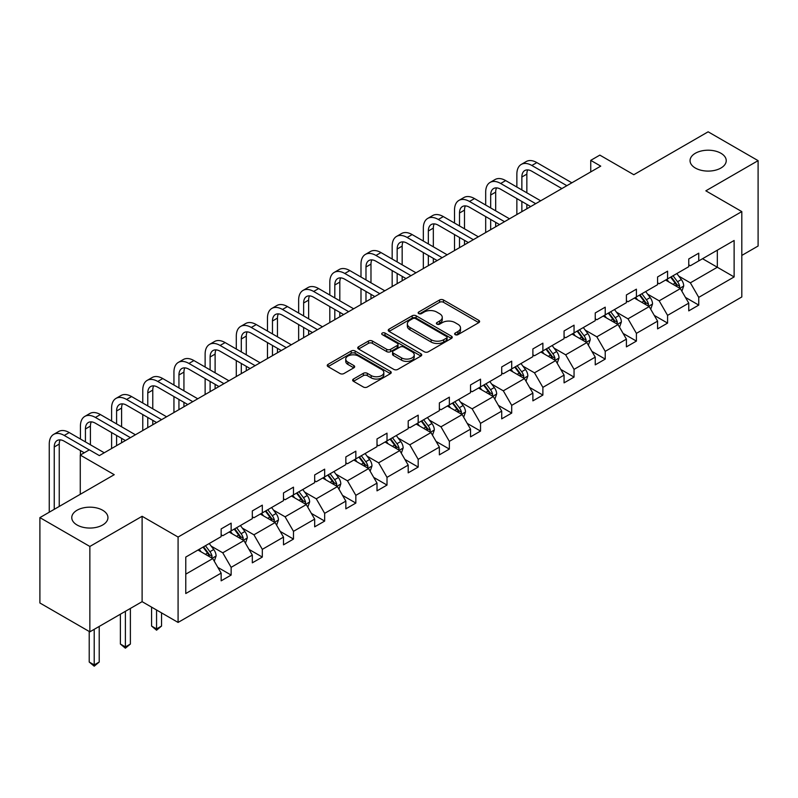 <?xml version="1.0" encoding="UTF-8"?>
<svg xmlns="http://www.w3.org/2000/svg" width="798" height="798" viewBox="0 0 798 798"><rect width="100%" height="100%" fill="white"/><g stroke="black" fill="none" stroke-linecap="round" stroke-linejoin="round"><path stroke-width="1.2" d="M102.643 510.231A18.085 10.444 0 0 0 82.932 507.967A18.085 10.444 0 0 0 71.77 517.613A18.085 10.444 0 0 0 77.067 524.994A18.085 10.444 0 0 0 96.777 527.259A18.085 10.444 0 0 0 107.949 517.613A18.085 10.444 0 0 0 102.643 510.231M720.933 153.266A18.085 10.444 0 0 0 701.223 151.002A18.085 10.444 0 0 0 690.051 160.647A18.085 10.444 0 0 0 695.357 168.039A18.085 10.444 0 0 0 715.068 170.293A18.085 10.444 0 0 0 726.23 160.647A18.085 10.444 0 0 0 720.933 153.266M455.209 334.661A1.945 1.117 0 0 0 457.952 334.661L478.8 322.631A2.773 1.606 0 0 0 479.608 321.504A2.773 1.606 0 0 0 478.8 320.367L443.489 299.988A2.773 1.606 0 0 0 439.568 299.988L418.721 312.018A1.945 1.117 0 0 0 418.152 312.806A1.945 1.117 0 0 0 418.721 313.604A1.945 1.117 0 0 0 421.474 313.604L424.167 312.048A8.878 5.127 0 0 1 436.725 312.048L439.668 313.744A8.878 5.127 0 0 1 442.262 317.365A8.878 5.127 0 0 1 439.668 320.996L436.965 322.552A1.945 1.117 0 0 0 436.396 323.34A1.945 1.117 0 0 0 436.965 324.138A1.945 1.117 0 0 0 439.718 324.138L442.411 322.572A8.878 5.127 0 0 1 454.96 322.572L457.902 324.277A8.878 5.127 0 0 1 460.506 327.898A8.878 5.127 0 0 1 457.902 331.519L455.209 333.075A1.945 1.117 0 0 0 454.641 333.873A1.945 1.117 0 0 0 455.209 334.661L455.209 333.075M741.811 255.43L758.1 246.023L758.1 160.647L708.145 131.81L633.802 174.722L599.837 155.111L590.739 160.358L590.739 171.899M89.855 631.836L142.114 601.662L142.114 516.286L89.855 546.46L89.855 631.836L39.9 602.989L39.9 517.613L114.234 474.69L80.269 455.079L80.269 494.311M89.855 546.46L39.9 517.613M353.454 379.03A2.773 1.606 0 0 0 352.646 380.157A2.773 1.606 0 0 0 353.454 381.294L363.359 387.01A2.773 1.606 0 0 0 367.289 387.01L390.431 373.654A2.773 1.606 0 0 0 391.239 372.516A2.773 1.606 0 0 0 390.431 371.389L355.12 351A2.773 1.606 0 0 0 351.2 351L328.058 364.367A2.773 1.606 0 0 0 327.24 365.494A2.773 1.606 0 0 0 328.058 366.631L340.018 373.534A2.773 1.606 0 0 0 343.948 373.534L353.853 367.818A2.773 1.606 0 0 0 354.661 366.681A2.773 1.606 0 0 0 353.853 365.554L347.918 362.132A7.421 4.279 0 0 1 345.743 359.1A7.421 4.279 0 0 1 350.322 355.14A7.421 4.279 0 0 1 358.412 356.068L381.653 369.484A7.421 4.279 0 0 1 383.828 372.516A7.421 4.279 0 0 1 379.25 376.476A7.421 4.279 0 0 1 371.16 375.549L367.289 373.314A2.773 1.606 0 0 0 363.359 373.314L353.454 379.03L353.454 381.294M80.269 455.079L89.356 449.833L99.351 455.598L600.734 166.134L590.739 160.358M142.114 516.286L178.084 537.054L741.811 211.59L741.811 296.966L178.084 622.43L178.084 537.054M758.1 160.647L705.841 190.822L741.811 211.59M424.366 351.798A2.773 1.606 0 0 0 428.287 351.798L451.429 338.432A2.773 1.606 0 0 0 452.247 337.295A2.773 1.606 0 0 0 451.429 336.167L416.127 315.779A2.773 1.606 0 0 0 412.207 315.779L389.055 329.145A2.773 1.606 0 0 0 388.247 330.272A2.773 1.606 0 0 0 389.055 331.409L424.366 351.798M383.07 335.08A1.945 1.117 0 0 1 385.035 335.36L385.035 333.055L420.935 353.773A2.773 1.606 0 0 1 421.743 354.911A2.773 1.606 0 0 1 420.935 356.038L397.783 369.404A2.773 1.606 0 0 1 393.863 369.404L358.561 349.015L358.561 346.751A2.773 1.606 0 0 0 357.743 347.888A2.773 1.606 0 0 0 358.561 349.015M358.561 346.751L368.467 341.035A2.773 1.606 0 0 1 372.387 341.035L386.701 349.305A2.773 1.606 0 0 0 390.631 349.305L397.195 345.504A2.773 1.606 0 0 0 398.012 344.377A2.773 1.606 0 0 0 397.195 343.24L382.292 334.641A1.945 1.117 0 0 1 381.723 333.843A1.945 1.117 0 0 1 382.92 332.806A1.945 1.117 0 0 1 385.035 333.055M185.774 557.074L221.146 536.645L221.146 528.924L231.141 523.149L231.141 530.879L252.318 518.65L252.318 510.92L262.313 505.154L262.313 512.885L283.499 500.655L283.499 492.925L293.484 487.159L293.484 494.89L314.671 482.65L314.671 474.93L324.666 469.154L324.666 476.885L345.843 464.655L345.843 456.925L355.838 451.159L355.838 458.89L377.015 446.661L377.015 438.93L387.01 433.164L387.01 440.895L408.197 428.666L408.197 420.935L418.182 415.16L418.182 422.89L439.369 410.661L439.369 402.93L449.354 397.165L449.354 404.895L470.541 392.666L470.541 384.935L480.536 379.17L480.536 386.9L501.713 374.671L501.713 366.94L511.708 361.165L511.708 368.895L532.884 356.666L532.884 348.935L542.879 343.17L542.879 350.901L564.066 338.671L564.066 330.941L574.051 325.175L574.051 332.906L595.238 320.676L595.238 312.946L605.223 307.17L605.223 314.901L626.41 302.671L626.41 294.941L636.405 289.175L636.405 296.906L657.582 284.677L657.582 276.946L667.577 271.18L667.577 278.911L688.754 266.682L688.754 258.951L698.749 253.175L698.749 260.906L734.12 240.487L734.12 276.946L698.749 297.365L698.749 305.095L688.754 310.871L688.754 303.14L667.577 315.37L667.577 323.1L657.582 328.866L657.582 321.135L636.405 333.365L636.405 341.095L626.41 346.861L626.41 339.13L605.223 351.359L605.223 359.09L595.238 364.866L595.238 357.135L574.051 369.364L574.051 377.095L564.066 382.86L564.066 375.13L542.879 387.359L542.879 395.09L532.884 400.855L532.884 393.125L511.708 405.354L511.708 413.085L501.713 418.85L501.713 411.13L480.536 423.359L480.536 431.08L470.541 436.855L470.541 429.125L449.354 441.354L449.354 449.084L439.369 454.85L439.369 447.119L418.182 459.349L418.182 467.079L408.197 472.845L408.197 465.114L387.01 477.354L387.01 485.074L377.015 490.85L377.015 483.119L355.838 495.349L355.838 503.079L345.843 508.845L345.843 501.114L324.666 513.343L324.666 521.074L314.671 526.84L314.671 519.109L293.484 531.338L293.484 539.069L283.499 544.844L283.499 537.114L262.313 549.343L262.313 557.074L252.318 562.839L252.318 555.109L231.141 567.338L231.141 575.069L221.146 580.834L221.146 573.104L185.774 593.532L185.774 557.074M229.146 532.037L243.929 540.575L222.752 552.805L211.181 546.121M222.752 552.805L231.141 567.338M243.929 540.575L252.318 555.109M221.146 534.8L222.752 535.727L231.141 530.879M260.318 514.042L275.101 522.57L253.924 534.8L242.353 528.126M253.924 534.8L262.313 549.343M275.101 522.57L283.499 537.114M252.318 516.805L253.924 517.732L262.313 512.885M291.489 496.037L306.282 504.575L285.095 516.805L273.524 510.131M285.095 516.805L293.484 531.338M306.282 504.575L314.671 519.109M283.499 498.81L285.095 499.728L293.484 494.89M322.661 478.042L337.454 486.581L316.267 498.81L304.706 492.127M316.267 498.81L324.666 513.343M337.454 486.581L345.843 501.114M314.671 480.805L316.267 481.733L324.666 476.885M353.833 460.047L368.626 468.576L347.439 480.805L335.878 474.132M347.439 480.805L355.838 495.349M368.626 468.576L377.015 483.119M345.843 462.81L347.439 463.738L355.838 458.89M385.015 442.042L399.798 450.581L378.621 462.81L367.05 456.137M378.621 462.81L387.01 477.354M399.798 450.581L408.197 465.114M377.015 444.815L378.621 445.733L387.01 440.895M416.187 424.047L430.97 432.586L409.793 444.815L398.222 438.132M409.793 444.815L418.182 459.349M430.97 432.586L439.369 447.119M408.197 426.81L409.793 427.738L418.182 422.89M447.359 406.052L462.152 414.581L440.965 426.82L429.394 420.137M440.965 426.82L449.354 441.354M462.152 414.581L470.541 429.125M439.369 408.815L440.965 409.743L449.354 404.895M478.531 388.047L493.324 396.586L472.137 408.815L460.576 402.142M472.137 408.815L480.536 423.359M493.324 396.586L501.713 411.13M470.541 390.821L472.137 391.738L480.536 386.9M509.703 370.053L524.495 378.591L503.309 390.821L491.748 384.137M503.309 390.821L511.708 405.354M524.495 378.591L532.884 393.125M501.713 372.826L503.309 373.743L511.708 368.895M540.884 352.058L555.667 360.596L534.49 372.826L522.919 366.142M534.49 372.826L542.879 387.359M555.667 360.596L564.066 375.13M532.884 354.821L534.49 355.748L542.879 350.901M572.056 334.053L586.839 342.591L565.662 354.821L554.091 348.147M565.662 354.821L574.051 369.364M586.839 342.591L595.238 357.135M564.066 336.826L565.662 337.744L574.051 332.906M603.228 316.058L618.021 324.596L596.834 336.826L585.273 330.143M596.834 336.826L605.223 351.359M618.021 324.596L626.41 339.13M595.238 318.831L596.834 319.749L605.223 314.901M634.4 298.063L649.193 306.602L628.006 318.831L616.445 312.148M628.006 318.831L636.405 333.365M649.193 306.602L657.582 321.135M626.41 300.826L628.006 301.754L636.405 296.906M665.582 280.058L680.365 288.597L659.178 300.826L647.617 294.153M659.178 300.826L667.577 315.37M680.365 288.597L688.754 303.14M657.582 282.831L659.178 283.749L667.577 278.911M702.549 258.722L717.332 267.25L690.36 282.831L678.789 276.148M690.36 282.831L698.749 297.365M734.12 276.946L717.332 267.25L717.332 250.183L734.12 240.487M142.114 601.662L178.084 622.43M688.754 264.836L690.36 265.754L698.749 260.906M185.774 574.151L212.757 558.57L197.964 550.031M212.757 558.57L221.146 573.104M685.462 297.425L698.749 305.095M654.29 315.419L667.577 323.1M623.108 333.424L636.405 341.095M591.936 351.419L605.223 359.09M560.765 369.414L574.051 377.095M529.593 387.419L542.879 395.09M498.421 405.414L511.708 413.085M467.239 423.409L480.536 431.08M436.067 441.414L449.354 449.084M404.895 459.409L418.182 467.079M373.723 477.404L387.01 485.074M342.551 495.408L355.838 503.079M311.37 513.403L324.666 521.074M280.198 531.398L293.484 539.069M249.026 549.403L262.313 557.074M217.854 567.398L231.141 575.069M455.987 334.941L457.902 333.833A8.878 5.127 0 0 0 460.506 330.202L460.506 327.898M442.262 317.365L442.262 319.679A8.878 5.127 0 0 1 439.668 323.3L437.743 324.407M478.76 322.651L443.489 302.292A2.773 1.606 0 0 0 439.568 302.292L419.499 313.873M451.429 336.167L451.429 338.432L416.127 318.093A2.773 1.606 0 0 0 412.207 318.093L389.095 331.429L389.055 329.145M446.531 338.093A1.945 1.117 0 0 0 447.099 337.295A1.945 1.117 0 0 0 446.531 336.507L415.539 318.611A1.945 1.117 0 0 0 412.795 318.611L409.953 320.257A8.878 5.127 0 0 0 407.349 323.878A8.878 5.127 0 0 0 409.953 327.499L431.129 339.729A8.878 5.127 0 0 0 443.688 339.729L446.531 338.093L446.531 340.397A1.945 1.117 0 0 0 447.099 339.609L447.099 337.295M407.349 323.878L407.349 326.183A8.878 5.127 0 0 0 409.953 329.813L409.953 327.499M446.531 340.397L443.688 342.043A8.878 5.127 0 0 1 431.129 342.043L409.953 329.813M358.591 349.045L368.467 343.339L368.467 341.035M398.012 344.377L398.012 346.681A2.773 1.606 0 0 1 397.195 347.818L390.631 351.609A2.773 1.606 0 0 1 386.701 351.609L372.387 343.339A2.773 1.606 0 0 0 368.467 343.339M385.035 335.36L420.895 356.058M401.564 357.883A7.421 4.279 0 0 0 409.653 358.811A7.421 4.279 0 0 0 414.232 354.851A7.421 4.279 0 0 0 412.057 351.818L403.868 347.09A2.773 1.606 0 0 0 399.948 347.09L393.374 350.891A2.773 1.606 0 0 0 392.556 352.018A2.773 1.606 0 0 0 393.374 353.155L401.564 357.883L401.564 360.187A7.421 4.279 0 0 0 409.653 361.115A7.421 4.279 0 0 0 414.232 357.155L414.232 354.851M392.556 352.018L392.556 354.332A2.773 1.606 0 0 0 393.374 355.459L393.374 353.155M401.564 360.187L393.374 355.459M383.828 372.516L383.828 374.821A7.421 4.279 0 0 1 379.25 378.781A7.421 4.279 0 0 1 371.16 377.853L367.289 375.619A2.773 1.606 0 0 0 363.359 375.619L353.494 381.314M345.743 359.1L345.743 361.404A7.421 4.279 0 0 0 347.918 364.437L347.918 362.132M353.813 367.838L347.918 364.437M390.392 373.673L355.12 353.305A2.773 1.606 0 0 0 351.2 353.305L328.088 366.651L328.058 364.367M681.881 291.23L683.716 285.923A7.491 4.319 -120 0 0 681.332 279.549L676.844 273.554M668.794 281.923L666.849 279.32M679.258 287.958L679.677 286.243A7.491 4.319 -120 0 0 677.532 281.734L673.043 275.749M671.168 276.826L676.106 283.42A3.81 2.204 60 0 1 676.804 284.577L679.677 286.243M670.649 277.135L675.138 283.12A7.491 4.319 60 0 1 677.003 286.662M516.865 187.051L516.865 174.124A21.197 12.239 60 0 1 521.254 164.428L526.251 161.535A21.197 12.239 60 0 1 536.845 162.593L571.857 182.802M521.254 164.428A21.197 12.239 60 0 1 531.847 165.475L566.859 185.685M561.862 188.567L531.847 171.241A14.135 8.16 -120 0 0 524.785 170.543A14.135 8.16 -120 0 0 521.862 177.006L521.862 189.934M527.737 169.894A14.135 8.16 -120 0 0 526.85 174.124L526.85 192.817M521.862 201.465L521.862 211.669M526.85 204.358L526.85 208.787M516.865 214.552L516.865 198.582M650.709 309.225L652.545 303.918A7.491 4.319 -120 0 0 650.161 297.544L645.672 291.549M637.622 299.918L635.677 297.325M648.086 305.963L648.505 304.238A7.491 4.319 -120 0 0 646.36 299.739L641.871 293.744M639.996 294.831L644.934 301.425A3.81 2.204 60 0 1 645.632 302.582L648.505 304.238M639.477 295.13L643.966 301.115A7.491 4.319 60 0 1 645.831 304.656M619.537 327.23L621.373 321.923A7.491 4.319 -120 0 0 618.979 315.539L614.5 309.554M606.45 317.913L604.505 315.32M616.914 323.958L617.333 322.242A7.491 4.319 -120 0 0 615.188 317.734L610.699 311.749M608.824 312.826L613.762 319.419A3.81 2.204 60 0 1 614.45 320.577L617.333 322.242M608.305 313.125L612.784 319.12A7.491 4.319 60 0 1 614.66 322.651M485.683 205.046L485.683 192.128A21.197 12.239 60 0 1 490.082 182.423L495.069 179.54A21.197 12.239 60 0 1 505.673 180.587L540.685 200.797M490.082 182.423A21.197 12.239 60 0 1 500.675 183.47L535.687 203.68M530.69 206.572L500.675 189.236A14.135 8.16 -120 0 0 493.613 188.537A14.135 8.16 -120 0 0 490.68 195.011L490.68 207.929M496.565 187.889A14.135 8.16 -120 0 0 495.678 192.128L495.678 210.812M490.68 219.47L490.68 229.664M495.678 222.353L495.678 226.782M485.683 232.547L485.683 216.587M454.511 223.041L454.511 210.123A21.197 12.239 60 0 1 458.9 200.418L463.897 197.535A21.197 12.239 60 0 1 474.501 198.582L509.503 218.802M458.9 200.418A21.197 12.239 60 0 1 469.503 201.465L504.516 221.684M499.518 224.567L469.503 207.241A14.135 8.16 -120 0 0 462.431 206.542A14.135 8.16 -120 0 0 459.508 213.006L459.508 225.924M465.394 205.884A14.135 8.16 -120 0 0 464.506 210.123L464.506 228.817M459.508 237.465L459.508 247.659M464.506 240.348L464.506 244.777M454.511 250.552L454.511 234.582M588.365 345.225L590.201 339.918A7.491 4.319 -120 0 0 587.807 333.544L583.318 327.549M575.278 335.918L573.333 333.315M585.742 341.953L586.161 340.237A7.491 4.319 -120 0 0 584.016 335.729L579.528 329.744M577.652 330.821L582.59 337.414A3.81 2.204 60 0 1 583.278 338.571L586.161 340.237M577.124 331.13L581.612 337.115A7.491 4.319 60 0 1 583.478 340.656M423.339 241.046L423.339 228.118A21.197 12.239 60 0 1 427.728 218.413L432.725 215.53A21.197 12.239 60 0 1 443.319 216.587L478.331 236.797M427.728 218.413A21.197 12.239 60 0 1 438.331 219.47L473.334 239.679M468.346 242.562L438.331 225.236A14.135 8.16 -120 0 0 431.259 224.537A14.135 8.16 -120 0 0 428.336 231.001L428.336 243.929M434.212 223.889A14.135 8.16 -120 0 0 433.334 228.118L433.334 246.811M428.336 255.46L428.336 265.664M433.334 258.353L433.334 262.781M423.339 268.547L423.339 252.577M557.184 363.22L559.029 357.913A7.491 4.319 -120 0 0 556.635 351.539L552.146 345.544M544.106 353.913L542.161 351.32M554.56 359.958L554.979 358.232A7.491 4.319 -120 0 0 552.834 353.733L548.356 347.738M546.48 348.826L551.418 355.419A3.81 2.204 60 0 1 552.106 356.576L554.979 358.232M545.952 349.125L550.44 355.11A7.491 4.319 60 0 1 552.306 358.651M392.167 259.041L392.167 246.123A21.197 12.239 60 0 1 396.556 236.417L401.554 233.535A21.197 12.239 60 0 1 412.147 234.582L447.159 254.791M396.556 236.417A21.197 12.239 60 0 1 407.15 237.465L442.162 257.674M437.164 260.567L407.15 243.23A14.135 8.16 -120 0 0 400.087 242.532A14.135 8.16 -120 0 0 397.165 249.006L397.165 261.924M403.04 241.884A14.135 8.16 -120 0 0 402.162 246.123L402.162 264.806M397.165 273.465L397.165 283.659M402.162 276.347L402.162 280.776M392.167 286.542L392.167 270.582M526.012 381.225L527.847 375.908A7.491 4.319 -120 0 0 525.463 369.534L520.974 363.549M512.924 371.908L510.979 369.314M523.388 377.953L523.807 376.227A7.491 4.319 -120 0 0 521.663 371.728L517.174 365.743M515.299 366.821L520.236 373.414A3.81 2.204 60 0 1 520.934 374.571L523.807 376.227M514.78 367.12L519.269 373.115A7.491 4.319 60 0 1 521.134 376.646M360.995 277.036L360.995 264.118A21.197 12.239 60 0 1 365.384 254.412L370.382 251.53A21.197 12.239 60 0 1 380.975 252.577L415.987 272.796M365.384 254.412A21.197 12.239 60 0 1 375.978 255.46L410.99 275.679M405.992 278.562L375.978 261.235A14.135 8.16 -120 0 0 368.915 260.537A14.135 8.16 -120 0 0 365.983 267.001L365.983 279.918M371.868 259.879A14.135 8.16 -120 0 0 370.98 264.118L370.98 282.811M365.983 291.46L365.983 301.654M370.98 294.342L370.98 298.771M360.995 304.547L360.995 288.577M494.84 399.219L496.675 393.913A7.491 4.319 -120 0 0 494.291 387.529L489.802 381.544M481.753 389.913L479.807 387.309M492.216 395.948L492.635 394.232A7.491 4.319 -120 0 0 490.491 389.723L486.002 383.738M484.127 384.816L489.064 391.409A3.81 2.204 60 0 1 489.763 392.566L492.635 394.232M483.608 385.125L488.097 391.11A7.491 4.319 60 0 1 489.962 394.651M329.813 295.041L329.813 282.113A21.197 12.239 60 0 1 334.212 272.407L339.2 269.524A21.197 12.239 60 0 1 349.803 270.582L384.816 290.791M334.212 272.407A21.197 12.239 60 0 1 344.806 273.465L379.818 293.674M374.821 296.557L344.806 279.23A14.135 8.16 -120 0 0 337.744 278.532A14.135 8.16 -120 0 0 334.811 284.996L334.811 297.923M340.696 277.884A14.135 8.16 -120 0 0 339.808 282.113L339.808 300.806M334.811 309.454L334.811 319.659M339.808 312.347L339.808 316.776M329.813 322.542L329.813 306.572M463.668 417.214L465.503 411.908A7.491 4.319 -120 0 0 463.109 405.534L458.631 399.539M450.581 407.908L448.636 405.314M461.045 413.953L461.463 412.227A7.491 4.319 -120 0 0 459.319 407.728L454.83 401.733M452.955 402.82L457.892 409.414A3.81 2.204 60 0 1 458.581 410.571L461.463 412.227M452.436 403.12L456.915 409.105A7.491 4.319 60 0 1 458.78 412.646M298.642 313.035L298.642 300.118A21.197 12.239 60 0 1 303.031 290.412L308.028 287.529A21.197 12.239 60 0 1 318.631 288.577L353.634 308.786M303.031 290.412A21.197 12.239 60 0 1 313.634 291.46L348.646 311.669M343.649 314.562L313.634 297.225A14.135 8.16 -120 0 0 306.562 296.527A14.135 8.16 -120 0 0 303.639 303.001L303.639 315.918M309.524 295.878A14.135 8.16 -120 0 0 308.636 300.118L308.636 318.801M303.639 327.459L303.639 337.654M308.636 330.342L308.636 334.771M298.642 340.537L298.642 324.577M432.496 435.219L434.331 429.903A7.491 4.319 -120 0 0 431.937 423.529L427.449 417.544M419.409 425.903L417.464 423.309M429.863 431.947L430.282 430.222A7.491 4.319 -120 0 0 428.147 425.723L423.658 419.728M421.783 420.815L426.721 427.409A3.81 2.204 60 0 1 427.409 428.566L430.282 430.222M421.254 421.115L425.743 427.11A7.491 4.319 60 0 1 427.608 430.641M267.47 331.03L267.47 318.113A21.197 12.239 60 0 1 271.859 308.407L276.856 305.524A21.197 12.239 60 0 1 287.45 306.572L322.462 326.791M271.859 308.407A21.197 12.239 60 0 1 282.462 309.454L317.464 329.674M312.477 332.557L282.462 315.23A14.135 8.16 -120 0 0 275.39 314.532A14.135 8.16 -120 0 0 272.467 320.996L272.467 333.913M278.342 313.873A14.135 8.16 -120 0 0 277.465 318.113L277.465 336.806M272.467 345.454L272.467 355.649M277.465 348.337L277.465 352.766M267.47 358.541L267.47 342.571M401.314 453.214L403.16 447.907A7.491 4.319 -120 0 0 400.766 441.523L396.277 435.538M388.237 443.907L386.292 441.304M398.691 449.942L399.11 448.227A7.491 4.319 -120 0 0 396.965 443.718L392.486 437.733M390.611 438.81L395.549 445.404A3.81 2.204 60 0 1 396.237 446.561L399.11 448.227M390.082 439.119L394.571 445.104A7.491 4.319 60 0 1 396.436 448.646M236.298 349.035L236.298 336.108A21.197 12.239 60 0 1 240.687 326.402L245.684 323.519A21.197 12.239 60 0 1 256.278 324.577L291.29 344.786M240.687 326.402A21.197 12.239 60 0 1 251.28 327.459L286.292 347.669M281.295 350.551L251.28 333.225A14.135 8.16 -120 0 0 244.218 332.527A14.135 8.16 -120 0 0 241.295 338.99L241.295 351.918M247.171 331.868A14.135 8.16 -120 0 0 246.283 336.108L246.283 354.801M241.295 363.449L241.295 373.654M246.283 366.332L246.283 370.771M236.298 376.536L236.298 360.566M370.142 471.209L371.978 465.902A7.491 4.319 -120 0 0 369.594 459.528L365.105 453.533M357.055 461.902L355.11 459.309M367.519 467.937L367.938 466.222A7.491 4.319 -120 0 0 365.793 461.723L361.304 455.728M359.429 456.815L364.367 463.399A3.81 2.204 60 0 1 365.065 464.566L367.938 466.222M358.91 457.114L363.399 463.099A7.491 4.319 60 0 1 365.265 466.64M205.126 367.03L205.126 354.103A21.197 12.239 60 0 1 209.515 344.407L214.512 341.524A21.197 12.239 60 0 1 225.106 342.571L260.118 362.781M209.515 344.407A21.197 12.239 60 0 1 220.108 345.454L255.121 365.664M250.123 368.556L220.108 351.22A14.135 8.16 -120 0 0 213.046 350.522A14.135 8.16 -120 0 0 210.113 356.995L210.113 369.913M215.999 349.873A14.135 8.16 -120 0 0 215.111 354.103L215.111 372.796M210.113 381.454L210.113 391.648M215.111 384.337L215.111 388.766M205.126 394.531L205.126 378.561M338.97 489.214L340.806 483.897A7.491 4.319 -120 0 0 338.422 477.523L333.933 471.538M325.883 479.897L323.938 477.304M336.347 485.942L336.766 484.216A7.491 4.319 -120 0 0 334.621 479.718L330.133 473.723M328.257 474.81L333.195 481.403A3.81 2.204 60 0 1 333.893 482.561L336.766 484.216M327.739 475.109L332.227 481.104A7.491 4.319 60 0 1 334.093 484.635M173.944 385.025L173.944 372.107A21.197 12.239 60 0 1 178.333 362.402L183.331 359.519A21.197 12.239 60 0 1 193.934 360.566L228.946 380.786M178.333 362.402A21.197 12.239 60 0 1 188.936 363.449L223.949 383.668M218.951 386.551L188.936 369.225A14.135 8.16 -120 0 0 181.874 368.516A14.135 8.16 -120 0 0 178.942 374.99L178.942 387.908M184.827 367.868A14.135 8.16 -120 0 0 183.939 372.107L183.939 390.801M178.942 399.449L178.942 409.643M183.939 402.332L183.939 406.761M173.944 412.536L173.944 396.566M307.799 507.209L309.634 501.902A7.491 4.319 -120 0 0 307.24 495.518L302.761 489.533M294.711 497.902L292.766 495.299M305.175 503.937L305.594 502.221A7.491 4.319 -120 0 0 303.449 497.713L298.961 491.728M297.085 492.805L302.023 499.398A3.81 2.204 60 0 1 302.711 500.555L305.594 502.221M296.567 493.114L301.046 499.099A7.491 4.319 60 0 1 302.911 502.64M142.772 403.03L142.772 390.102A21.197 12.239 60 0 1 147.161 380.397L152.159 377.514A21.197 12.239 60 0 1 162.762 378.561L197.764 398.781M147.161 380.397A21.197 12.239 60 0 1 157.765 381.454L192.777 401.663M187.779 404.546L157.765 387.22A14.135 8.16 -120 0 0 150.692 386.521A14.135 8.16 -120 0 0 147.77 392.985L147.77 405.913M153.655 385.863A14.135 8.16 -120 0 0 152.767 390.102L152.767 408.795M147.77 417.444L147.77 427.648M152.767 420.327L152.767 424.765M142.772 430.531L142.772 414.561M276.627 525.204L278.462 519.897A7.491 4.319 -120 0 0 276.068 513.523L271.579 507.528M263.539 515.897L261.594 513.304M273.993 521.932L274.412 520.216A7.491 4.319 -120 0 0 272.278 515.717L267.789 509.723M265.914 510.81L270.851 517.393A3.81 2.204 60 0 1 271.539 518.56L274.412 520.216M265.385 511.109L269.874 517.094A7.491 4.319 60 0 1 271.739 520.635M156.558 610.001L156.558 628.924L161.555 626.041L161.555 612.884M161.555 626.041L156.558 630.201L151.57 626.041L151.57 607.118M151.57 626.041L156.558 628.924L156.558 630.201M111.6 421.025L111.6 408.097A21.197 12.239 60 0 1 115.989 398.401L120.987 395.519A21.197 12.239 60 0 1 131.58 396.566L166.592 416.775M115.989 398.401A21.197 12.239 60 0 1 126.583 399.449L161.595 419.658M156.598 422.551L126.583 405.214A14.135 8.16 -120 0 0 119.52 404.516A14.135 8.16 -120 0 0 116.598 410.99L116.598 423.908M122.473 403.868A14.135 8.16 -120 0 0 121.595 408.097L121.595 426.79M116.598 435.449L116.598 445.643M121.595 438.331L121.595 442.76M111.6 448.526L111.6 432.556M245.445 543.199L247.29 537.892A7.491 4.319 -120 0 0 244.896 531.518L240.407 525.533M232.368 533.892L230.423 531.298M242.821 539.937L243.24 538.211A7.491 4.319 -120 0 0 241.096 533.712L236.617 527.717M234.732 528.805L239.669 535.398A3.81 2.204 60 0 1 240.368 536.555L243.24 538.211M234.213 529.104L238.702 535.099A7.491 4.319 60 0 1 240.567 538.63M125.386 611.318L125.386 646.929L130.383 644.046L130.383 608.435M130.383 644.046L125.386 648.195L120.388 644.046L120.388 614.201M120.388 644.046L125.386 646.929L125.386 648.195M80.428 439.02L80.428 426.102A21.197 12.239 60 0 1 84.817 416.396L89.815 413.514A21.197 12.239 60 0 1 100.408 414.561L135.421 434.78M84.817 416.396A21.197 12.239 60 0 1 95.411 417.444L130.423 437.663M125.426 440.546L95.411 423.219A14.135 8.16 -120 0 0 88.349 422.511A14.135 8.16 -120 0 0 85.426 428.985L85.426 441.902M91.301 421.863A14.135 8.16 -120 0 0 90.413 426.102L90.413 444.785M80.428 454.99L80.428 450.561M214.273 561.203L216.108 555.897A7.491 4.319 -120 0 0 213.724 549.513L209.236 543.528M201.186 551.897L199.241 549.293M211.65 557.932L212.069 556.216A7.491 4.319 -120 0 0 209.924 551.707L205.435 545.722M203.56 546.8L208.497 553.393A3.81 2.204 60 0 1 209.196 554.55L212.069 556.216M203.041 547.109L207.53 553.094A7.491 4.319 60 0 1 209.395 556.625M94.214 629.323L94.214 664.924L99.211 662.041L99.211 626.43M99.211 662.041L94.214 666.19L89.216 662.041L89.216 631.467M89.216 662.041L94.214 664.924L94.214 666.19M49.257 512.216L49.257 444.097A21.197 12.239 60 0 1 53.646 434.391L58.633 431.509A21.197 12.239 60 0 1 69.236 432.556L104.249 452.775M53.646 434.391A21.197 12.239 60 0 1 64.239 435.449L89.256 449.892M84.259 452.775L64.239 441.214A14.135 8.16 -120 0 0 57.177 440.516A14.135 8.16 -120 0 0 54.244 446.98L54.244 509.333M60.129 439.858A14.135 8.16 -120 0 0 59.242 444.097L59.242 506.441M457.902 333.833L457.902 331.519M436.965 324.138L436.965 322.552M439.668 323.3L439.668 320.996M418.721 313.604L418.721 312.018M439.568 302.292L439.568 299.988M443.489 302.292L443.489 299.988M478.8 322.631L478.8 320.367M412.207 318.093L412.207 315.779M416.127 318.093L416.127 315.779M431.129 342.043L431.129 339.729M443.688 342.043L443.688 339.729M372.387 343.339L372.387 341.035M386.701 351.609L386.701 349.305M390.631 351.609L390.631 349.305M397.195 347.818L397.195 345.504M420.935 356.038L420.935 353.773M363.359 375.619L363.359 373.314M367.289 375.619L367.289 373.314M371.16 377.853L371.16 375.549M353.853 367.818L353.853 365.554M351.2 353.305L351.2 351M355.12 353.305L355.12 351M390.431 373.654L390.431 371.389M679.826 288.287L683.677 286.063M677.532 281.734L681.332 279.549M673.003 284.347L675.138 283.12M536.845 162.593L531.847 165.475M526.85 174.124L521.862 177.006M648.654 306.282L652.495 304.068M646.36 299.739L650.161 297.544M641.831 302.352L643.966 301.115M617.482 324.287L621.323 322.063M615.188 317.734L618.979 315.539M610.66 320.347L612.784 319.12M505.673 180.587L500.675 183.47M495.678 192.128L490.68 195.011M474.501 198.582L469.503 201.465M464.506 210.123L459.508 213.006M586.301 342.282L590.151 340.058M584.016 335.729L587.807 333.544M579.488 338.342L581.612 337.115M443.319 216.587L438.331 219.47M433.334 228.118L428.336 231.001M555.129 360.277L558.979 358.063M552.834 353.733L556.635 351.539M548.316 356.347L550.44 355.11M412.147 234.582L407.15 237.465M402.162 246.123L397.165 249.006M523.957 378.282L527.807 376.058M521.663 371.728L525.463 369.534M517.134 374.342L519.269 373.115M380.975 252.577L375.978 255.46M370.98 264.118L365.983 267.001M492.785 396.277L496.625 394.052M490.491 389.723L494.291 387.529M485.962 392.337L488.097 391.11M349.803 270.582L344.806 273.465M339.808 282.113L334.811 284.996M461.603 414.272L465.453 412.057M459.319 407.728L463.109 405.534M454.79 410.342L456.915 409.105M318.631 288.577L313.634 291.46M308.636 300.118L303.639 303.001M430.431 432.277L434.282 430.052M428.147 425.723L431.937 423.529M423.618 428.336L425.743 427.11M287.45 306.572L282.462 309.454M277.465 318.113L272.467 320.996M399.259 450.272L403.11 448.047M396.965 443.718L400.766 441.523M392.436 446.331L394.571 445.104M256.278 324.577L251.28 327.459M246.283 336.108L241.295 338.99M368.087 468.266L371.928 466.052M365.793 461.723L369.594 459.528M361.265 464.336L363.399 463.099M225.106 342.571L220.108 345.454M215.111 354.103L210.113 356.995M336.916 486.271L340.756 484.047M334.621 479.718L338.422 477.523M330.093 482.331L332.227 481.104M193.934 360.566L188.936 363.449M183.939 372.107L178.942 374.99M305.734 504.266L309.584 502.042M303.449 497.713L307.24 495.518M298.921 500.326L301.046 499.099M162.762 378.561L157.765 381.454M152.767 390.102L147.77 392.985M274.562 522.261L278.412 520.047M272.278 515.717L276.068 513.523M267.749 518.331L269.874 517.094M131.58 396.566L126.583 399.449M121.595 408.097L116.598 410.99M243.39 540.266L247.24 538.042M241.096 533.712L244.896 531.518M236.567 536.326L238.702 535.099M100.408 414.561L95.411 417.444M90.413 426.102L85.426 428.985M212.218 558.261L216.059 556.036M209.924 551.707L213.724 549.513M205.395 554.321L207.53 553.094M69.236 432.556L64.239 435.449M59.242 444.097L54.244 446.98"/></g></svg>
